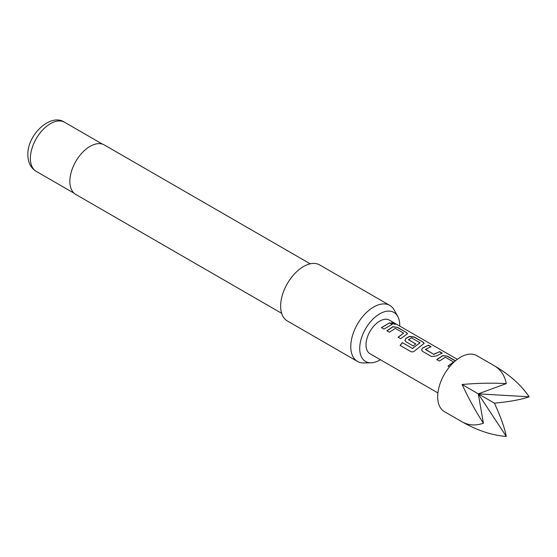 <?xml version="1.0" encoding="UTF-8"?>
<svg xmlns="http://www.w3.org/2000/svg" width="557" height="557" viewBox="0 0 557 557"><rect width="100%" height="100%" fill="white"/><g stroke="black" fill="none" stroke-linecap="round" stroke-linejoin="round"><path stroke-width="0.84" d="M394.997 323.603C396.187 324.571 395.275 324.494 392.253 323.366L391.578 322.594L395.748 324.209M391.578 322.705L395.609 324.278M476.715 355.596L494.442 365.831L476.715 355.596A32.341 18.673 120 0 0 444.375 374.269A32.341 18.673 120 0 0 444.375 411.609L462.101 421.844C468.604 425.437 475.706 425.889 483.413 423.216C475.706 411.4 468.604 398.499 462.101 384.504C477.474 383.132 492.2 382.833 506.278 383.599C504.746 375.592 500.806 369.667 494.442 365.831L494.442 365.831C509.676 374.784 521.241 385.11 529.15 396.807C521.241 399.599 509.676 401.722 494.442 403.177C500.806 417.089 504.746 428.173 506.278 436.416C492.2 435.414 477.474 430.561 462.101 421.844L444.375 411.609M449.464 366.896L448.009 366.046L453.6 362.001L445.315 357.218L439.396 361.068L436.834 359.585L442.752 355.568L447.48 356.195L455.452 360.797M448.058 366.186L453.6 362.001M431.543 356.529L422.575 351.356L421.593 350.019L422.519 348.028L428.437 345.201L431 346.677L425.423 349.483L433.701 354.259L439.626 351.662L442.188 353.138L436.263 355.965L431.543 356.529M425.423 349.26L433.701 354.259M402.3 342.604L412.438 348.459L420.02 342.785L411.393 337.807L408.497 339.707L415.773 343.913L413.266 345.981L405.928 341.747L404.946 340.411L405.872 338.412L409.458 336.344L414.178 336.971L423.146 342.144L424.156 343.363L415.299 350.374C413.886 351.794 412.41 352.212 410.871 351.613L400.107 345.403L402.3 342.604L412.438 348.459M412.507 348.578L420.02 342.611M408.497 339.492L415.794 344.073M386.885 330.754L392.803 326.729L397.531 327.356L406.499 332.536L407.501 333.754L400.636 338.691L398.074 337.208L403.651 333.163L395.373 328.379L389.447 332.23L386.885 330.754M398.116 337.347L403.651 333.163M381.42 327.607L389.677 322.823L392.239 324.299L383.982 329.083L381.42 327.607M370.036 353.758L437.906 392.936L370.036 353.758A19.404 11.203 -60 0 1 370.036 331.352A19.404 11.203 -60 0 1 389.44 320.143L457.311 359.328M399.752 326.103A28.323 16.348 120 0 0 399.766 325.392A28.323 16.348 120 0 0 397.775 316.494A28.323 16.348 120 0 0 375.279 316.982A28.323 16.348 120 0 0 359.711 348.515A28.323 16.348 120 0 0 371.039 362.802A28.323 16.348 120 0 0 380.347 359.711M371.039 362.802L363.707 362.948A32.341 18.673 -60 0 1 357.469 361.437A32.341 18.673 -60 0 1 350.771 346.635A32.341 18.673 -60 0 1 364.891 314.085A32.341 18.673 -60 0 1 389.809 305.424A32.341 18.673 -60 0 1 394.238 310.068L397.775 316.494M310.214 263.823L104.347 144.966A28.567 16.494 120 0 0 82.332 152.618A28.567 16.494 120 0 0 69.862 181.373A28.567 16.494 120 0 0 75.78 194.449L281.647 313.306M389.809 305.424L319.676 264.93A32.341 18.673 120 0 0 294.757 273.598A32.341 18.673 120 0 0 280.637 306.141A32.341 18.673 120 0 0 287.335 320.95L357.469 361.437M506.278 436.416L478.275 393.841L483.413 423.216M506.278 383.599L478.275 393.841L529.15 396.807M494.442 403.177L462.101 384.504M381.461 327.753L389.677 322.823M389.628 323.018L392.191 324.494M386.934 330.893L392.789 326.917L397.531 327.356M397.489 327.551L406.499 332.536M406.45 332.724L407.473 333.852M400.204 345.493L402.37 342.729M404.967 340.48L405.893 338.579L409.437 336.525L414.136 337.166L423.146 342.144M423.097 342.339L424.121 343.467M421.614 350.088L422.519 348.028M433.722 354.426L439.626 351.662M439.577 351.85L442.14 353.333M422.54 348.188L428.437 345.201M428.396 345.396L430.958 346.872M436.883 359.731L442.731 355.749L447.48 356.195M447.431 356.389L455.299 360.929M36.247 171.375C30.802 168.061 28.003 162.56 27.85 154.874C27.189 134.836 50.638 112.66 64.598 122.268A28.351 16.369 120 0 0 42.75 129.865A28.351 16.369 120 0 0 30.377 158.397A28.351 16.369 120 0 0 36.247 171.375L74.137 193.251M64.598 122.268L102.488 144.145"/></g></svg>
